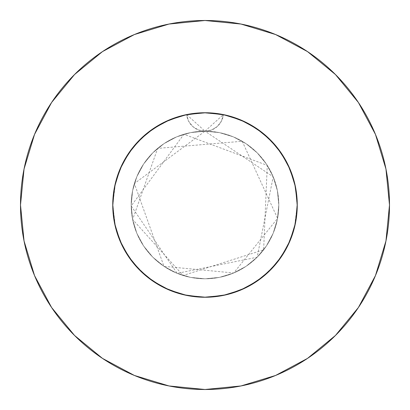 <?xml version="1.0" encoding="UTF-8"?>
<svg xmlns="http://www.w3.org/2000/svg" width="410" height="410" viewBox="0 0 410 410"><rect width="100%" height="100%" fill="white"/><g stroke="black" fill="none" stroke-linecap="round" stroke-linejoin="round"><path stroke-width="0.31" stroke-dasharray="2.05 1.54" d="M203.334 112.765L192.885 113.549L182.855 115.446L173.097 118.444L163.728 122.498L154.867 127.561L146.621 133.573L139.087 140.456L132.358 148.138L126.526 156.507L121.647 165.476L117.793 174.921L115 184.741L113.314 194.806L112.75 205L113.196 195.965L114.523 187.001L116.722 178.227L119.771 169.699L123.641 161.519L128.294 153.75L133.691 146.478L139.764 139.774L146.478 133.691L153.745 128.299L161.514 123.641L169.689 119.776L178.222 116.722L187.001 114.523L195.954 113.196L205 112.75L214.035 113.196L222.999 114.523L231.773 116.722L240.301 119.771L248.48 123.641L256.25 128.294L263.522 133.691L270.226 139.764L276.309 146.478L281.701 153.745L286.359 161.514L290.224 169.689L293.278 178.222L295.477 187.001L296.804 195.954L297.25 205A92.25 92.25 0 0 0 205 112.75A92.25 92.25 0 0 0 112.75 205L113.088 197.113L114.308 188.128M114.508 187.073L118.111 174.014L121.083 166.685L124.666 159.654L128.843 152.945L133.573 146.621L138.826 140.727L144.571 135.295L150.752 130.385L157.337 126.019L171.498 119.049L178.98 116.496L186.642 114.595L188.533 121.068L192.623 126.434L198.368 129.965L205 131.2A73.8 73.8 0 0 0 131.2 205A73.8 73.8 0 0 1 205 131.2A73.8 73.8 0 0 1 278.8 205A73.8 73.8 0 0 0 205 131.2L190.604 132.62L176.756 136.817L164 143.638L152.817 152.817L143.638 164L136.817 176.756L132.62 190.604L131.2 205L132.62 219.396L136.817 233.244L143.638 246L152.817 257.183L164 266.362L176.756 273.183L190.604 277.38L205 278.8L219.396 277.38L233.244 273.183L246 266.362L257.183 257.183L266.362 246L273.183 233.244L277.38 219.396L278.8 205L277.38 190.604L273.183 176.756L266.362 164L257.183 152.817L246 143.638L233.244 136.817L219.396 132.62L205 131.2L211.627 129.97L217.372 126.434L221.467 121.073L223.358 114.595L213.256 113.119L205.297 112.75M358.371 307.551L375.457 275.607L385.953 240.993L389.5 205A184.5 184.5 0 0 0 205 20.5A184.5 184.5 0 0 0 20.5 205A184.5 184.5 0 0 0 205 389.5A184.5 184.5 0 0 0 389.5 205L385.953 169.007L375.457 134.393L358.407 102.495M170.529 119.433L186.642 114.595A92.25 92.25 0 0 1 297.25 205A92.25 92.25 0 0 0 205 112.75A92.25 92.25 0 0 0 112.75 205A92.25 92.25 0 0 1 186.642 114.595L178.227 116.722L169.796 119.73L161.519 123.641L153.75 128.294L146.478 133.691L139.774 139.764L130.908 150.045L123.641 161.514L119.776 169.689L116.722 178.222L114.523 187.001L113.196 195.954L112.75 205L112.863 200.48L113.196 195.965L112.75 205L113.196 214.035L115.512 227.412L119.771 240.301L123.641 248.48L128.294 256.25L133.691 263.522L139.764 270.226L146.478 276.309L153.745 281.701L165.558 288.394L178.222 293.278L187.001 295.477L195.954 296.804L205 297.25L214.035 296.804L222.999 295.477L231.773 293.278L240.301 290.229L248.48 286.359L256.25 281.706L263.522 276.309L270.226 270.236L276.309 263.522L281.701 256.255L286.359 248.486L290.27 240.204L293.278 231.778L295.477 222.999L296.804 214.046L297.25 205L296.912 197.113L295.692 188.128M231.02 116.496L223.358 114.595L238.502 119.049L231.02 116.496M295.492 187.073L291.889 174.014L288.917 166.685L285.334 159.654L281.157 152.945L276.427 146.621L271.174 140.727L265.429 135.295L259.248 130.385L252.662 126.019L239.471 119.433M195.965 113.196L182.588 115.512L169.699 119.771L161.519 123.641L153.75 128.294L146.478 133.691L139.774 139.764L133.691 146.478L128.299 153.745L121.606 165.558L116.722 178.222L114.523 187.001L113.196 195.954L115.512 182.588L119.771 169.699L123.641 161.519L128.294 153.75L133.691 146.478L139.764 139.774L146.478 133.691L153.745 128.299L165.558 121.606L178.222 116.722L187.001 114.523L195.954 113.196L187.001 114.523L205 112.75L195.965 113.196M214.046 113.196L205 112.75L214.035 113.196L205 112.75L222.999 114.523L214.046 113.196M231.778 116.722L222.999 114.523L231.773 116.722L222.999 114.523L240.301 119.771L231.778 116.722M244.442 121.606L240.311 119.776L248.48 123.641L240.311 119.776L256.25 128.299L244.442 121.606M259.955 130.908L248.486 123.641L256.25 128.294L263.522 133.691L259.955 130.908L256.255 128.299L270.231 139.769L281.701 153.75L276.309 146.478L270.236 139.774L259.955 130.908L268.15 137.755M286.359 161.519L281.706 153.75L276.309 146.478L270.236 139.774L263.522 133.691L270.226 139.764L279.092 150.045L286.359 161.514L281.706 153.75L290.229 169.699L286.359 161.519M223.071 114.539L236.903 118.444L246.272 122.498L255.133 127.561L263.379 133.573L270.913 140.456L277.642 148.138L283.474 156.507L288.353 165.476L292.207 174.921L295 184.741L296.686 194.806L297.25 205L296.804 195.965L295.477 187.001L293.278 178.227L290.229 169.699L292.258 175.06M206.942 112.77L217.115 113.549L223.035 114.528M187.267 114.472L196.744 113.119L204.703 112.75M294.488 182.588L293.278 178.227L294.488 182.588M296.804 195.965L295.477 187.001L296.804 195.954L297.25 205L296.804 195.965M295.677 188.046L297.25 205L297.137 209.52L295.477 222.999L294.488 227.412L290.229 240.301L286.359 248.48L281.706 256.25L276.309 263.522L270.236 270.226L263.522 276.309L256.255 281.701L248.486 286.359L240.311 290.224L231.778 293.278L222.999 295.477L214.046 296.804L200.48 297.137L187.001 295.477L178.227 293.278L169.699 290.229L161.519 286.359L153.75 281.706L146.478 276.309L139.774 270.236L133.691 263.522L128.294 256.25L123.641 248.486L119.776 240.311L116.722 231.778L114.523 222.999L113.196 214.046L112.75 205A92.25 92.25 0 0 0 205 297.25A92.25 92.25 0 0 0 297.25 205L296.804 214.035L294.488 227.412L290.229 240.301L286.359 248.48L281.706 256.25L276.309 263.522L270.236 270.226L263.522 276.309L256.255 281.701L244.442 288.394L231.778 293.278L222.999 295.477L214.046 296.804L200.48 297.137L187.001 295.477L178.227 293.278L169.699 290.229L178.222 293.278L187.001 295.477L195.954 296.804L205 297.25L214.035 296.804L227.412 294.488L240.301 290.229L248.48 286.359L256.25 281.706L263.522 276.309L270.226 270.236L279.092 259.955L286.359 248.486L290.224 240.311L293.278 231.778L295.477 222.999L296.804 214.046L297.25 205A92.25 92.25 0 0 1 205 297.25A92.25 92.25 0 0 1 112.75 205L113.196 214.035L114.523 222.999L116.722 231.773L119.771 240.301L123.641 248.48L128.294 256.25L133.691 263.522L139.764 270.226L146.478 276.309L153.745 281.701L161.514 286.359L169.689 290.224L178.222 293.278L187.001 295.477L195.954 296.804L205 297.25L214.035 296.804L222.999 295.477L231.773 293.278L240.301 290.229L248.48 286.359L256.25 281.706L263.522 276.309L270.226 270.236L276.309 263.522L281.701 256.255L286.359 248.486L290.224 240.311L293.278 231.778L295.477 222.999L296.804 214.046L297.25 205L296.804 214.035L295.477 222.999L293.278 231.773L290.229 240.301L286.359 248.48L281.706 256.25L276.309 263.522L270.236 270.226L263.522 276.309L256.255 281.701L248.486 286.359L240.204 290.27L231.778 293.278L222.999 295.477L214.046 296.804L205 297.25L195.965 296.804L187.001 295.477L178.227 293.278L169.699 290.229L161.519 286.359L153.75 281.706L146.478 276.309L139.774 270.236L133.691 263.522L128.299 256.255L123.641 248.486L119.73 240.204L116.722 231.778L114.523 222.999L113.196 214.046L112.75 205L113.196 214.035L114.523 222.999L116.722 231.773L119.771 240.301L123.641 248.48L128.294 256.25L133.691 263.522L139.764 270.226L146.478 276.309L153.745 281.701L161.514 286.359L169.796 290.27M291.008 171.641L294.493 182.614L295.477 187.001L297.25 205L295.477 222.999L290.27 240.204M295.477 222.999L297.25 205L295.477 222.999L290.229 240.301L281.701 256.25L290.229 240.301L281.701 256.25L270.231 270.231L256.25 281.701L240.301 290.229L222.999 295.477L205 297.25L187.001 295.477L169.699 290.229L161.519 286.359L153.75 281.706L146.478 276.309L139.774 270.236L133.691 263.522L128.299 256.255L123.641 248.486L119.776 240.311L116.722 231.778L114.523 222.999L113.196 214.046L112.75 205L114.323 188.046M281.685 256.276L270.231 270.231L256.25 281.701L240.301 290.229L222.999 295.477L205 297.25L187.001 295.477L169.699 290.229L153.75 281.701L139.769 270.231L128.299 256.25L119.73 240.204M169.699 290.229L153.75 281.701L169.699 290.229L187.001 295.477L205 297.25L222.999 295.477L240.204 290.27M244.278 121.529L254.63 127.238M272.947 142.608L279.538 150.649M283.366 156.328L288.414 165.604M153.724 281.685L139.769 270.231L128.299 256.25L119.771 240.301L114.523 222.999L112.75 205L114.523 187.001L119.771 169.699L128.299 153.75L139.769 139.769L153.75 128.299L171.805 118.931M115.507 182.614L118.992 171.641M121.585 165.604L126.634 156.328M130.472 150.634L137.053 142.608M141.85 137.755L150.034 130.913M155.369 127.238L165.722 121.529M114.523 222.999L112.75 205L114.523 222.999L119.771 240.301L128.299 256.25M186.822 114.559L169.699 119.771L153.75 128.299M307.551 51.629L275.607 34.542L240.993 24.046L205 20.5L169.007 24.046L134.393 34.542L102.495 51.593M51.629 102.449L34.542 134.393L24.046 169.007L20.5 205L24.046 240.993L34.542 275.607L51.593 307.505M102.449 358.371L134.393 375.457L169.007 385.953L205 389.5L240.993 385.953L275.607 375.457L307.505 358.407M240.301 290.229L256.25 281.701M128.315 153.724L119.771 169.699L114.523 187.001L112.75 205A92.25 92.25 0 0 0 205 297.25A92.25 92.25 0 0 0 297.25 205L295.477 187.001L290.229 169.699L281.701 153.75M256.276 128.315L240.301 119.771L222.999 114.523L205 112.75L186.642 114.595L166.988 120.945L149.235 131.513L134.28 145.765L122.872 162.985L115.584 182.317L112.776 202.781L114.595 223.358L120.945 243.012L131.513 260.765L145.765 275.72L162.985 287.128L182.317 294.416L202.781 297.224L223.358 295.405L243.012 289.055L260.765 278.487L275.72 264.235L287.128 247.015L294.416 227.683L297.224 207.219L295.405 186.642L289.055 166.988L278.487 149.235L264.235 134.28L247.015 122.872L227.683 115.584L207.219 112.776L186.642 114.595L166.988 120.945L149.235 131.513L134.28 145.765L122.872 162.985L115.584 182.317L112.776 202.781L114.595 223.358L120.945 243.012L131.513 260.765L145.765 275.72L162.985 287.128L182.317 294.416L202.781 297.224L223.358 295.405L243.012 289.055L260.765 278.487L275.72 264.235L287.128 247.015L294.416 227.683L297.224 207.219L295.405 186.642L289.055 166.988L278.487 149.235L264.235 134.28L247.015 122.872L227.683 115.584L207.219 112.776L186.642 114.595L166.988 120.945L149.235 131.513L134.28 145.765L122.872 162.985L115.584 182.317L112.75 205L114.595 223.358L120.945 243.012L131.513 260.765L145.765 275.72L162.985 287.128L182.317 294.416L202.781 297.224L223.358 295.405L243.012 289.055L260.765 278.487L275.72 264.235L287.128 247.015L294.416 227.683L297.25 205L295.405 186.642L289.055 166.988L278.487 149.235L264.235 134.28L247.015 122.872L227.683 115.584L207.219 112.776L186.642 114.595L205 131.2L219.396 132.62L233.244 136.817L246 143.638L257.183 152.817L266.362 164L273.183 176.756L277.38 190.604L278.8 205L277.38 219.396L273.183 233.244L266.362 246L257.183 257.183L246 266.362L233.244 273.183L219.396 277.38L205 278.8L190.604 277.38L176.756 273.183L164 266.362L152.817 257.183L143.638 246L136.817 233.244L132.62 219.396L131.2 205L132.62 190.604L136.817 176.756L143.638 164L152.817 152.817L164 143.638L176.756 136.817L190.604 132.62L205 131.2L198.368 129.965L192.623 126.434L188.533 121.068L186.642 114.595A18.45 18.45 0 0 0 205 131.2L223.358 114.595L221.467 121.068L217.377 126.434L211.632 129.965L205 131.2L273.198 176.792L257.132 257.234L177.151 273.342L131.205 205.928L183.921 134.275L267.264 165.379L263.635 249.813L183.111 275.479L132.64 219.493L157.655 148.389L242.202 141.265L277.58 218.371L233.71 272.983L163.985 266.351L134.383 183.567L205 131.2A18.45 18.45 0 0 0 223.358 114.595L243.012 120.945L260.765 131.513L275.72 145.765L287.128 162.985L294.416 182.317L297.224 202.781L295.405 223.358L289.055 243.012L278.487 260.765L264.235 275.72L247.015 287.128L227.683 294.416L207.219 297.224L186.642 295.405L166.988 289.055L149.235 278.487L134.28 264.235L122.872 247.015L115.584 227.683L112.776 207.219L114.595 186.642L120.945 166.988L131.513 149.235L145.765 134.28L162.985 122.872L182.317 115.584L202.781 112.776L223.358 114.595L243.012 120.945L260.765 131.513L275.72 145.765L287.128 162.985L294.416 182.317L297.224 202.781L295.405 223.358L289.055 243.012L278.487 260.765L264.235 275.72L247.015 287.128L227.683 294.416L207.219 297.224L186.642 295.405L166.988 289.055L149.235 278.487L134.28 264.235L122.872 247.015L115.584 227.683L112.776 207.219L114.595 186.642L120.945 166.988L131.513 149.235L145.765 134.28L162.985 122.872L182.317 115.584L202.781 112.776L223.358 114.595L243.012 120.945L260.765 131.513L275.72 145.765L287.128 162.985L294.416 182.317L297.224 202.781L295.405 223.358L289.055 243.012L278.487 260.765L264.235 275.72L247.015 287.128L227.683 294.416L207.219 297.224L186.642 295.405L166.988 289.055L149.235 278.487L134.28 264.235L122.872 247.015L115.584 227.683L112.75 205L114.595 186.642L120.945 166.988L131.513 149.235L145.765 134.28L162.985 122.872L182.317 115.584L202.781 112.776L222.999 114.523M131.2 205A73.8 73.8 0 0 0 205 278.8A73.8 73.8 0 0 0 278.8 205A73.8 73.8 0 0 1 205 278.8A73.8 73.8 0 0 1 131.2 205"/><path stroke-width="0.61" d="M187.001 114.523L169.699 119.771L153.75 128.299L139.769 139.769L128.299 153.75L119.771 169.699L114.523 187.001L112.75 205A92.25 92.25 0 0 1 205 112.75A92.25 92.25 0 0 1 297.25 205L295.477 187.001L290.229 169.699L281.701 153.75L270.231 139.769L256.25 128.299L240.301 119.771L222.999 114.523L205 112.75L187.267 114.472M20.5 205A184.5 184.5 0 0 1 205 20.5A184.5 184.5 0 0 1 389.5 205A184.5 184.5 0 0 1 205 389.5A184.5 184.5 0 0 1 20.5 205L24.046 240.993L34.542 275.607L51.593 307.505L74.538 335.462L102.495 358.407L134.393 375.457L169.007 385.953L205 389.5L240.993 385.953L275.607 375.457L307.505 358.407L335.462 335.462L358.407 307.505L375.457 275.607L385.953 240.993L389.5 205L385.953 169.007L375.457 134.393L358.407 102.495L335.462 74.538L307.505 51.593L275.607 34.542L240.993 24.046L205 20.5L169.007 24.046L134.393 34.542L102.495 51.593L74.538 74.538L51.593 102.495L34.542 134.393L24.046 169.007L20.5 205M205.297 112.75L203.334 112.765M114.308 188.128L114.508 187.073M169.796 119.73L170.058 119.623L169.796 119.73M295.692 188.128L295.492 187.073M204.703 112.75L206.942 112.77M290.27 240.204L290.377 239.942M256.229 281.716L270.231 270.231L281.701 256.25L290.229 240.301L295.477 222.999L290.229 240.301M169.796 290.27L170.058 290.377M128.274 256.219L139.769 270.231L153.75 281.701L169.699 290.229L187.001 295.477L205 297.25L222.999 295.477L240.301 290.229L256.25 281.701L270.231 270.231L281.701 256.25M119.73 240.204L119.623 239.942M240.204 290.27L239.942 290.377M119.771 240.301L114.523 222.999L119.771 240.301L128.32 256.286M239.471 119.433L244.278 121.529M254.63 127.238L259.966 130.913M268.15 137.755L272.947 142.608M279.538 150.649L283.366 156.328M288.414 165.604L291.008 171.641M292.258 175.06L295.677 188.046M114.323 188.046L115.507 182.614M118.992 171.641L121.585 165.604M126.634 156.328L130.472 150.634M137.053 142.608L141.85 137.755M150.034 130.913L155.369 127.238M165.722 121.529L170.529 119.433M171.805 118.931L186.822 114.559M358.407 102.495L335.462 74.538L307.551 51.629M102.495 51.593L74.538 74.538L51.629 102.449M51.593 307.505L74.538 335.462L102.449 358.371M307.505 358.407L335.462 335.462L358.371 307.551M295.477 222.999L297.25 205A92.25 92.25 0 0 1 205 297.25A92.25 92.25 0 0 1 112.75 205L114.523 222.999M128.299 256.25L139.769 270.231L153.75 281.701M281.701 153.75L270.231 139.769L256.25 128.299M153.75 128.299L139.769 139.769L128.299 153.75M186.642 114.595L205 112.75L223.358 114.595"/></g></svg>

